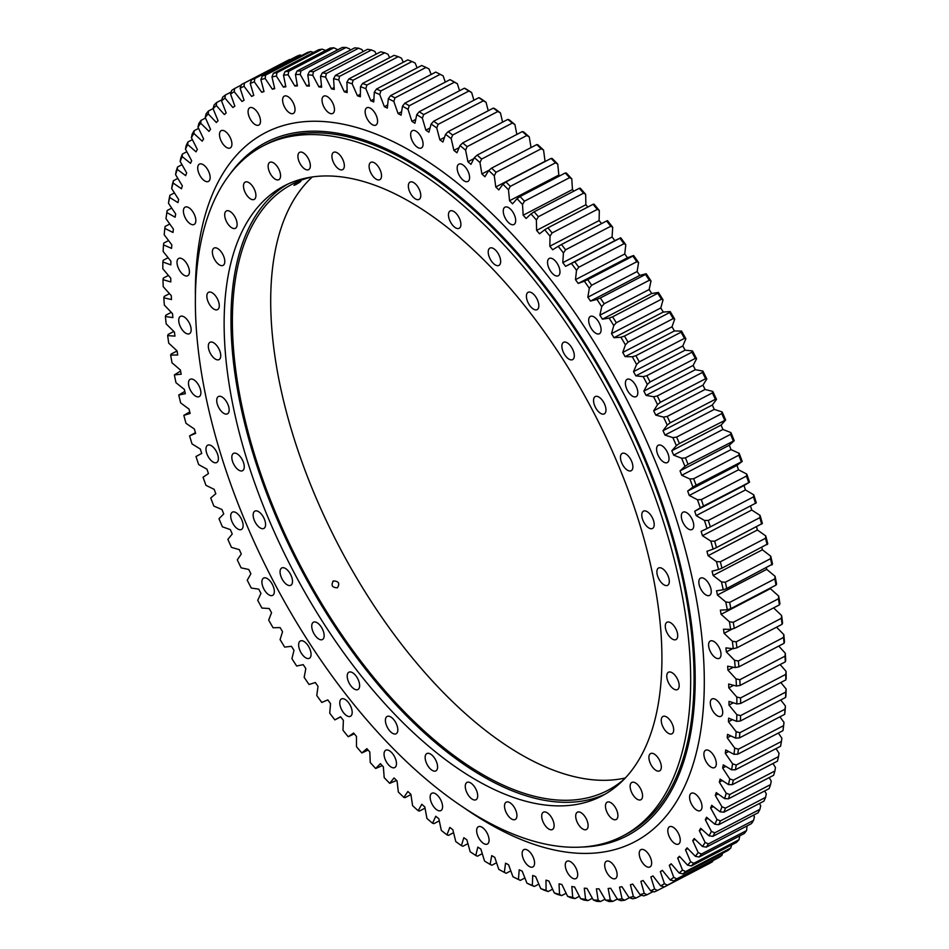 <?xml version="1.0" encoding="UTF-8"?>
<svg xmlns="http://www.w3.org/2000/svg" width="949" height="949" viewBox="0 0 949 949"><rect width="100%" height="100%" fill="white"/><g stroke="black" fill="none" stroke-linecap="round" stroke-linejoin="round"><path stroke-width="1.42" d="M606.625 220.975L561.452 244.51A453.527 223.976 62.5 0 1 565.604 249.789L610.776 226.253A453.527 223.976 -117.5 0 0 606.625 220.975L607.502 220.643A450.858 222.671 62.5 0 1 612.698 227.262L612.081 236.989A438.438 216.526 -117.5 0 1 614.869 240.643L565.592 266.325A438.438 216.526 -117.5 0 0 562.804 262.659L563.421 252.944A450.858 222.671 -117.5 0 0 558.226 246.313L552.686 249.765A438.438 216.526 -117.5 0 0 549.839 246.23L550.029 236.159A450.858 222.671 -117.5 0 0 544.726 229.777L539.518 233.798A438.438 216.526 -117.5 0 0 536.612 230.405L536.387 220.014A450.858 222.671 -117.5 0 0 531.001 213.893L526.126 218.484A438.438 216.526 -117.5 0 0 523.172 215.233L522.519 204.545A450.858 222.671 -117.5 0 0 517.063 198.697L512.531 203.833A438.438 216.526 -117.5 0 0 509.554 200.737L508.474 189.788A450.858 222.671 -117.5 0 0 502.958 184.225L498.783 189.907A438.438 216.526 -117.5 0 0 495.769 186.977L494.287 175.779A450.858 222.671 -117.5 0 0 488.711 170.523L484.915 176.739A438.438 216.526 -117.5 0 0 481.878 173.975L479.98 162.564A450.858 222.671 -117.5 0 0 474.37 157.629L470.965 164.355A438.438 216.526 -117.5 0 0 467.916 161.757L465.603 150.167A450.858 222.671 -117.5 0 0 459.98 145.553L456.955 152.777A438.438 216.526 -117.5 0 0 453.895 150.369L451.178 138.625A450.858 222.671 -117.5 0 0 445.544 134.355L442.922 142.053A438.438 216.526 -117.5 0 0 439.862 139.823L436.754 127.961A450.858 222.671 -117.5 0 0 431.131 124.034L428.912 132.196A438.438 216.526 -117.5 0 0 425.864 130.167L422.364 118.198A450.858 222.671 -117.5 0 0 416.765 114.639L414.95 123.228A438.438 216.526 -117.5 0 0 411.913 121.401L408.046 109.372A450.858 222.671 -117.5 0 0 402.483 106.193L401.083 115.197A438.438 216.526 -117.5 0 0 398.07 113.572L393.835 101.507A450.858 222.671 -117.5 0 0 388.319 98.696L387.334 108.091A438.438 216.526 -117.5 0 0 384.357 106.679L379.754 94.615A450.858 222.671 -117.5 0 0 374.309 92.195L373.74 101.958A438.438 216.526 -117.5 0 0 370.81 100.748L365.863 88.708A450.858 222.671 -117.5 0 0 360.49 86.679L360.347 96.786A438.438 216.526 -117.5 0 0 357.453 95.79L352.174 83.82A450.858 222.671 -117.5 0 0 346.895 82.183L347.18 92.611A438.438 216.526 -117.5 0 0 344.333 91.828L338.734 79.941A450.858 222.671 -117.5 0 0 333.562 78.708L334.262 89.42A438.438 216.526 -117.5 0 0 331.486 88.862L325.578 77.094A450.858 222.671 -117.5 0 0 320.525 76.264L321.64 87.249A438.438 216.526 -117.5 0 0 318.935 86.905L312.743 75.279A450.858 222.671 -117.5 0 0 307.82 74.864L309.35 86.074A438.438 216.526 -117.5 0 0 306.717 85.956L300.24 74.52A450.858 222.671 -117.5 0 0 295.459 74.496L297.405 85.92A438.438 216.526 -117.5 0 0 294.854 86.027L288.116 74.793A450.858 222.671 -117.5 0 0 283.502 75.173L285.851 86.786A438.438 216.526 -117.5 0 0 283.383 87.106L276.408 76.11A450.858 222.671 -117.5 0 0 271.96 76.905L274.712 88.66A438.438 216.526 -117.5 0 0 272.339 89.194L265.139 78.459A450.858 222.671 -117.5 0 0 260.868 79.657L264.012 91.543A438.438 216.526 -117.5 0 0 261.746 92.302L254.332 81.851A450.858 222.671 -117.5 0 0 250.251 83.453L253.786 95.422A438.438 216.526 -117.5 0 0 251.615 96.395L244.023 86.252A450.858 222.671 -117.5 0 0 240.133 88.257L244.047 100.286A438.438 216.526 -117.5 0 0 241.995 101.472L234.225 91.685A450.858 222.671 -117.5 0 0 230.56 94.07L234.842 106.134A438.438 216.526 -117.5 0 0 232.896 107.534L224.984 98.103A450.858 222.671 -117.5 0 0 221.532 100.879L226.17 112.943A438.438 216.526 -117.5 0 0 224.355 114.556L216.301 105.517A450.858 222.671 -117.5 0 0 213.074 108.672L218.056 120.701A438.438 216.526 -117.5 0 0 216.372 122.516L208.222 113.892A450.858 222.671 -117.5 0 0 205.221 117.415L210.536 129.384A438.438 216.526 -117.5 0 0 208.982 131.389L200.737 123.204A450.858 222.671 -117.5 0 0 197.985 127.095L203.62 138.969A438.438 216.526 -117.5 0 0 202.196 141.176L193.893 133.441A450.858 222.671 -117.5 0 0 191.39 137.676L197.333 149.432A438.438 216.526 -117.5 0 0 196.04 151.828L187.688 144.568A450.858 222.671 -117.5 0 0 185.446 149.147L191.674 160.749A438.438 216.526 -117.5 0 0 190.524 163.335L182.149 156.561A450.858 222.671 -117.5 0 0 180.168 161.472L186.668 172.896A438.438 216.526 -117.5 0 0 185.672 175.648L177.285 169.397A450.858 222.671 -117.5 0 0 175.565 174.628L182.338 185.838A438.438 216.526 -117.5 0 0 181.473 188.756L173.109 183.027A450.858 222.671 -117.5 0 0 171.662 188.566L178.673 199.539A438.438 216.526 -117.5 0 0 177.961 202.623L169.634 197.439A450.858 222.671 -117.5 0 0 168.471 203.264L175.695 213.964A438.438 216.526 -117.5 0 0 175.138 217.202L166.858 212.564A450.858 222.671 -117.5 0 0 166.253 216.692A450.858 222.671 -117.5 0 0 165.98 218.673L173.406 229.089A438.438 216.526 -117.5 0 0 173.003 232.469L164.806 228.401A450.858 222.671 -117.5 0 0 164.201 234.759L171.816 244.854A438.438 216.526 -117.5 0 0 171.567 248.377L163.477 244.878A450.858 222.671 -117.5 0 0 163.157 251.485L170.939 261.248A438.438 216.526 -117.5 0 0 170.832 264.89L162.872 261.983A450.858 222.671 -117.5 0 0 162.825 268.816L170.761 278.199A438.438 216.526 -117.5 0 0 170.808 281.96L162.979 279.647A450.858 222.671 -117.5 0 0 163.228 286.693L171.283 295.685A438.438 216.526 -117.5 0 0 171.484 299.552L163.821 297.832A450.858 222.671 -117.5 0 0 164.343 305.068L172.504 313.644A438.438 216.526 -117.5 0 0 172.872 317.618L165.387 316.503A450.858 222.671 -117.5 0 0 166.194 323.917L174.438 332.055A438.438 216.526 -117.5 0 0 174.948 336.124L167.665 335.602A450.858 222.671 -117.5 0 0 168.744 343.17L177.06 350.857A438.438 216.526 -117.5 0 0 177.724 354.997L170.654 355.092A450.858 222.671 -117.5 0 0 172.018 362.791L180.381 369.991A438.438 216.526 -117.5 0 0 181.188 374.214L174.355 374.902A450.858 222.671 -117.5 0 0 175.992 382.72L184.379 389.434A438.438 216.526 -117.5 0 0 185.34 393.705L178.756 395.009A450.858 222.671 -117.5 0 0 180.654 402.922L189.041 409.126A438.438 216.526 -117.5 0 0 190.144 413.444L183.833 415.342A450.858 222.671 -117.5 0 0 186.004 423.337L194.367 429.007A438.438 216.526 -117.5 0 0 195.613 433.361L189.586 435.864A450.858 222.671 -117.5 0 0 192.006 443.907L200.334 449.043A438.438 216.526 -117.5 0 0 201.722 453.42L195.992 456.505A450.858 222.671 -117.5 0 0 198.673 464.595L206.941 469.174A438.438 216.526 -117.5 0 0 208.46 473.563L203.05 477.24A450.858 222.671 -117.5 0 0 205.969 485.342L214.154 489.34A438.438 216.526 -117.5 0 0 215.803 493.741L210.725 497.988A450.858 222.671 -117.5 0 0 213.881 506.09L221.959 509.518A438.438 216.526 -117.5 0 0 223.739 513.907L218.994 518.712A450.858 222.671 -117.5 0 0 222.386 526.79L230.346 529.625A438.438 216.526 -117.5 0 0 232.244 534.002L227.855 539.352A450.858 222.671 -117.5 0 0 231.473 547.383L239.29 549.637A438.438 216.526 -117.5 0 0 241.307 553.979L237.286 559.874A450.858 222.671 -117.5 0 0 241.105 567.834L248.757 569.483A438.438 216.526 -117.5 0 0 250.892 573.789L247.238 580.195A450.858 222.671 -117.5 0 0 251.271 588.072L258.733 589.127A438.438 216.526 -117.5 0 0 259.848 591.251A438.438 216.526 -117.5 0 0 260.975 593.374L257.713 600.302A450.858 222.671 -117.5 0 0 261.936 608.072L269.196 608.511A438.438 216.526 -117.5 0 0 271.544 612.698L268.674 620.112A450.858 222.671 -117.5 0 0 273.075 627.752L280.121 627.597A438.438 216.526 -117.5 0 0 282.553 631.702L280.085 639.579A450.858 222.671 -117.5 0 0 284.653 647.088L291.462 646.316A438.438 216.526 -117.5 0 0 293.988 650.35L291.924 658.677A450.858 222.671 -117.5 0 0 296.657 666.008L303.217 664.644A438.438 216.526 -117.5 0 0 305.827 668.582L304.166 677.325A450.858 222.671 -117.5 0 0 309.054 684.49L315.329 682.521A438.438 216.526 -117.5 0 0 318.022 686.352L316.776 695.51A450.858 222.671 -117.5 0 0 321.794 702.462L327.785 699.899A438.438 216.526 -117.5 0 0 330.549 703.624L329.73 713.162A450.858 222.671 -117.5 0 0 334.867 719.9L340.679 716.91M216.419 451.558A9.763 4.816 -117.5 0 0 207.677 445.211A9.763 4.816 -117.5 0 0 207.961 456.184A9.763 4.816 -117.5 0 0 216.704 462.531A9.763 4.816 -117.5 0 0 216.419 451.558M198.91 385.638A9.763 4.816 -117.5 0 0 190.18 379.292A9.763 4.816 -117.5 0 0 190.452 390.264A9.763 4.816 -117.5 0 0 199.195 396.611A9.763 4.816 -117.5 0 0 198.91 385.638M189.159 322.731A9.763 4.816 -117.5 0 0 180.417 316.385A9.763 4.816 -117.5 0 0 180.701 327.358A9.763 4.816 -117.5 0 0 189.444 333.704A9.763 4.816 -117.5 0 0 189.159 322.731M187.451 264.771A9.763 4.816 -117.5 0 0 178.72 258.425A9.763 4.816 -117.5 0 0 178.993 269.397A9.763 4.816 -117.5 0 0 187.736 275.732A9.763 4.816 -117.5 0 0 187.451 264.771M193.857 213.489A9.763 4.816 -117.5 0 0 185.114 207.143A9.763 4.816 -117.5 0 0 185.387 218.116A9.763 4.816 -117.5 0 0 194.13 224.462A9.763 4.816 -117.5 0 0 193.857 213.489M208.163 170.464A9.763 4.816 -117.5 0 0 199.42 164.118A9.763 4.816 -117.5 0 0 199.693 175.09A9.763 4.816 -117.5 0 0 208.436 181.437A9.763 4.816 -117.5 0 0 208.163 170.464M229.931 137A9.763 4.816 -117.5 0 0 221.188 130.654A9.763 4.816 -117.5 0 0 221.473 141.626A9.763 4.816 -117.5 0 0 230.216 147.973A9.763 4.816 -117.5 0 0 229.931 137M258.519 114.105A9.763 4.816 -117.5 0 0 249.777 107.759A9.763 4.816 -117.5 0 0 250.062 118.732A9.763 4.816 -117.5 0 0 258.804 125.078A9.763 4.816 -117.5 0 0 258.519 114.105M293.051 102.48A9.763 4.816 -117.5 0 0 284.309 96.134A9.763 4.816 -117.5 0 0 284.593 107.107A9.763 4.816 -117.5 0 0 293.336 113.453A9.763 4.816 -117.5 0 0 293.051 102.48M332.482 102.492A9.763 4.816 -117.5 0 0 323.739 96.146A9.763 4.816 -117.5 0 0 324.012 107.118A9.763 4.816 -117.5 0 0 332.755 113.453A9.763 4.816 -117.5 0 0 332.482 102.492M375.59 114.117A9.763 4.816 -117.5 0 0 366.848 107.771A9.763 4.816 -117.5 0 0 367.133 118.744A9.763 4.816 -117.5 0 0 375.875 125.09A9.763 4.816 -117.5 0 0 375.59 114.117M421.095 137.012A9.763 4.816 -117.5 0 0 412.352 130.665A9.763 4.816 -117.5 0 0 412.637 141.638A9.763 4.816 -117.5 0 0 421.38 147.985A9.763 4.816 -117.5 0 0 421.095 137.012M467.608 170.488A9.763 4.816 -117.5 0 0 458.865 164.141A9.763 4.816 -117.5 0 0 459.15 175.114A9.763 4.816 -117.5 0 0 467.881 181.461A9.763 4.816 -117.5 0 0 467.608 170.488M513.706 213.513A9.763 4.816 -117.5 0 0 504.963 207.167A9.763 4.816 -117.5 0 0 505.236 218.14A9.763 4.816 -117.5 0 0 513.978 224.486A9.763 4.816 -117.5 0 0 513.706 213.513M557.988 264.795A9.763 4.816 -117.5 0 0 549.246 258.448A9.763 4.816 -117.5 0 0 549.53 269.421A9.763 4.816 -117.5 0 0 558.273 275.768A9.763 4.816 -117.5 0 0 557.988 264.795M599.116 322.767A9.763 4.816 -117.5 0 0 590.373 316.42A9.763 4.816 -117.5 0 0 590.658 327.393A9.763 4.816 -117.5 0 0 599.4 333.74A9.763 4.816 -117.5 0 0 599.116 322.767M635.842 385.674A9.763 4.816 -117.5 0 0 627.099 379.327A9.763 4.816 -117.5 0 0 627.372 390.3A9.763 4.816 -117.5 0 0 636.115 396.646A9.763 4.816 -117.5 0 0 635.842 385.674M667.04 451.594A9.763 4.816 -117.5 0 0 658.298 445.247A9.763 4.816 -117.5 0 0 658.57 456.22A9.763 4.816 -117.5 0 0 667.313 462.566A9.763 4.816 -117.5 0 0 667.04 451.594M691.774 518.534A9.763 4.816 -117.5 0 0 683.031 512.187A9.763 4.816 -117.5 0 0 683.304 523.16A9.763 4.816 -117.5 0 0 692.046 529.506A9.763 4.816 -117.5 0 0 691.774 518.534M709.271 584.454A9.763 4.816 -117.5 0 0 700.54 578.107A9.763 4.816 -117.5 0 0 700.813 589.08A9.763 4.816 -117.5 0 0 709.555 595.426A9.763 4.816 -117.5 0 0 709.271 584.454M719.034 647.348A9.763 4.816 -117.5 0 0 710.291 641.014A9.763 4.816 -117.5 0 0 710.564 651.975A9.763 4.816 -117.5 0 0 719.306 658.321A9.763 4.816 -117.5 0 0 719.034 647.348M720.742 705.321A9.763 4.816 -117.5 0 0 711.999 698.974A9.763 4.816 -117.5 0 0 712.272 709.947A9.763 4.816 -117.5 0 0 721.015 716.293A9.763 4.816 -117.5 0 0 720.742 705.321M714.336 756.602A9.763 4.816 -117.5 0 0 705.593 750.256A9.763 4.816 -117.5 0 0 705.878 761.228A9.763 4.816 -117.5 0 0 714.621 767.575A9.763 4.816 -117.5 0 0 714.336 756.602M700.03 799.627A9.763 4.816 -117.5 0 0 691.287 793.281A9.763 4.816 -117.5 0 0 691.572 804.254A9.763 4.816 -117.5 0 0 700.315 810.6A9.763 4.816 -117.5 0 0 700.03 799.627M678.262 833.092A9.763 4.816 -117.5 0 0 669.519 826.745A9.763 4.816 -117.5 0 0 669.792 837.718A9.763 4.816 -117.5 0 0 678.535 844.064A9.763 4.816 -117.5 0 0 678.262 833.092M649.674 855.986A9.763 4.816 -117.5 0 0 640.931 849.64A9.763 4.816 -117.5 0 0 641.204 860.613A9.763 4.816 -117.5 0 0 649.946 866.959A9.763 4.816 -117.5 0 0 649.674 855.986M615.142 867.6A9.763 4.816 -117.5 0 0 606.399 861.265A9.763 4.816 -117.5 0 0 606.672 872.226A9.763 4.816 -117.5 0 0 615.415 878.572A9.763 4.816 -117.5 0 0 615.142 867.6M575.711 867.6A9.763 4.816 -117.5 0 0 566.98 861.253A9.763 4.816 -117.5 0 0 567.253 872.226A9.763 4.816 -117.5 0 0 575.996 878.572A9.763 4.816 -117.5 0 0 575.711 867.6M532.603 855.974A9.763 4.816 -117.5 0 0 523.86 849.628A9.763 4.816 -117.5 0 0 524.133 860.601A9.763 4.816 -117.5 0 0 532.875 866.947A9.763 4.816 -117.5 0 0 532.603 855.974M487.098 833.08A9.763 4.816 -117.5 0 0 478.355 826.733A9.763 4.816 -117.5 0 0 478.628 837.706A9.763 4.816 -117.5 0 0 487.371 844.052A9.763 4.816 -117.5 0 0 487.098 833.08M440.585 799.604A9.763 4.816 -117.5 0 0 431.842 793.257A9.763 4.816 -117.5 0 0 432.127 804.23A9.763 4.816 -117.5 0 0 440.87 810.576A9.763 4.816 -117.5 0 0 440.585 799.604M394.487 756.578A9.763 4.816 -117.5 0 0 385.745 750.232A9.763 4.816 -117.5 0 0 386.029 761.205A9.763 4.816 -117.5 0 0 394.772 767.551A9.763 4.816 -117.5 0 0 394.487 756.578M350.205 705.297A9.763 4.816 -117.5 0 0 341.462 698.95A9.763 4.816 -117.5 0 0 341.747 709.923A9.763 4.816 -117.5 0 0 350.489 716.27A9.763 4.816 -117.5 0 0 350.205 705.297M309.077 647.325A9.763 4.816 -117.5 0 0 300.335 640.978A9.763 4.816 -117.5 0 0 300.619 651.951A9.763 4.816 -117.5 0 0 309.362 658.298A9.763 4.816 -117.5 0 0 309.077 647.325M241.153 518.498A9.763 4.816 -117.5 0 0 232.41 512.152A9.763 4.816 -117.5 0 0 232.695 523.124A9.763 4.816 -117.5 0 0 241.437 529.471A9.763 4.816 -117.5 0 0 241.153 518.498M272.351 584.418A9.763 4.816 -117.5 0 0 263.608 578.071A9.763 4.816 -117.5 0 0 263.893 589.044A9.763 4.816 -117.5 0 0 272.636 595.391A9.763 4.816 -117.5 0 0 272.351 584.418M614.869 240.643L620.717 237.784A450.858 222.671 62.5 0 1 625.794 244.64L624.762 253.988A438.438 216.526 -117.5 0 1 627.491 257.772L633.624 255.495A450.858 222.671 62.5 0 1 638.582 262.565L637.135 271.521A438.438 216.526 -117.5 0 1 639.78 275.4L646.198 273.727A450.858 222.671 62.5 0 1 651.014 280.987L649.152 289.528A438.438 216.526 -117.5 0 1 651.714 293.502L658.404 292.434A450.858 222.671 62.5 0 1 663.054 299.86L660.789 307.962A438.438 216.526 -117.5 0 1 663.268 312.043L670.196 311.58A450.858 222.671 62.5 0 1 674.692 319.149L672.011 326.8A438.438 216.526 -117.5 0 1 674.407 330.952L681.56 331.094A450.858 222.671 62.5 0 1 685.878 338.805L682.806 345.97A438.438 216.526 -117.5 0 1 685.095 350.181L692.462 350.928A450.858 222.671 62.5 0 1 696.59 358.758L693.138 365.424A438.438 216.526 -117.5 0 1 695.32 369.707L646.044 395.377A438.438 216.526 -117.5 0 0 643.861 391.107L647.313 384.44A450.858 222.671 -117.5 0 0 645.261 380.513A450.858 222.671 -117.5 0 0 643.185 376.611L646.815 375.697A453.527 223.976 62.5 0 1 648.464 378.817A453.527 223.976 62.5 0 1 650.112 381.937L695.285 358.402A453.527 223.976 -117.5 0 0 691.987 352.162L646.815 375.697M712.557 861.645A453.527 223.976 -117.5 0 1 709.544 863.4L664.371 886.935A453.527 223.976 62.5 0 0 667.384 885.18L712.557 861.645L712.877 860.636M664.312 886.912L657.455 890.482A453.527 223.976 62.5 0 1 654.276 891.918L650.611 890.791A450.858 222.671 -117.5 0 0 654.608 888.988L657.455 890.482M653.137 891.574L647.004 894.777A453.527 223.976 62.5 0 1 643.671 895.892L640.053 894.693A450.858 222.671 -117.5 0 0 644.241 893.294L647.004 894.777M641.524 895.18L636.067 898.027A453.527 223.976 62.5 0 1 632.58 898.822L629.009 897.564A450.858 222.671 -117.5 0 0 633.374 896.568L636.067 898.027M629.472 897.73L624.656 900.233A453.527 223.976 62.5 0 1 621.037 900.708L617.514 899.403A450.858 222.671 -117.5 0 0 622.058 898.81L624.656 900.233M617.313 899.059L612.817 901.396A453.527 223.976 62.5 0 1 609.068 901.55L605.592 900.198A450.858 222.671 -117.5 0 0 610.302 900.008L612.817 901.396M605.023 899.201L600.563 901.514A453.527 223.976 62.5 0 1 596.696 901.348L593.291 899.949A450.858 222.671 -117.5 0 0 598.143 900.162L600.563 901.514M592.366 898.276L587.941 900.589A453.527 223.976 62.5 0 1 583.955 900.091L580.61 898.656A450.858 222.671 -117.5 0 0 585.604 899.284L587.941 900.589M579.4 896.307L574.975 898.608A453.527 223.976 62.5 0 1 570.895 897.79L567.609 896.331A450.858 222.671 -117.5 0 0 572.721 897.363L574.975 898.608M566.126 893.282L561.689 895.595A453.527 223.976 62.5 0 1 557.526 894.444L554.311 892.962A450.858 222.671 -117.5 0 0 559.53 894.397L561.689 895.595M552.591 889.213L548.131 891.538A453.527 223.976 62.5 0 1 543.884 890.079L540.74 888.572A450.858 222.671 -117.5 0 0 546.066 890.411L548.131 891.538M538.842 884.112L534.334 886.461A453.527 223.976 62.5 0 1 530.017 884.682L526.944 883.175A450.858 222.671 -117.5 0 0 532.353 885.405L534.334 886.461M496.576 862.76L491.831 865.227L490.123 864.42A450.858 222.671 -117.5 0 1 484.536 861.04L480.846 849.047A438.438 216.526 -117.5 0 1 477.81 847.113L475.793 855.488L477.406 856.212L482.27 853.673M510.787 870.874L506.149 873.294L504.346 872.392A450.858 222.671 -117.5 0 1 498.806 869.391L494.749 857.35A438.438 216.526 -117.5 0 1 491.724 855.618L490.123 864.42M524.892 877.991L520.325 880.375A453.527 223.976 62.5 0 1 515.959 878.288L512.958 876.781A450.858 222.671 -117.5 0 0 518.439 879.391L520.325 880.375M453.586 832.7L448.414 835.393L446.967 834.871A450.858 222.671 -117.5 0 1 441.332 830.434L438.829 818.762A438.438 216.526 -117.5 0 1 435.769 816.259L432.554 823.234L433.918 823.649L439.28 820.861M467.928 843.649L462.922 846.259L461.392 845.63A450.858 222.671 -117.5 0 1 455.757 841.538L452.851 829.723A438.438 216.526 -117.5 0 1 449.79 827.409L446.967 834.871M425.045 808.145L419.458 811.051L418.177 810.743A450.858 222.671 -117.5 0 1 412.578 805.642L410.893 794.337A438.438 216.526 -117.5 0 1 407.868 791.49L403.883 797.433L405.081 797.635L410.929 794.598M396.552 780.458L389.707 783.352A450.858 222.671 -117.5 0 1 384.203 777.646L383.349 766.816A438.438 216.526 -117.5 0 1 380.383 763.648L375.674 768.512L382.222 765.618M368.117 750.054L361.842 752.96A450.858 222.671 -117.5 0 1 356.492 746.709L356.48 736.471A438.438 216.526 -117.5 0 1 353.597 733.008L348.224 736.744L354.25 733.802M705.582 378.734A453.527 223.976 -117.5 0 0 702.45 372.423L657.277 395.947A453.527 223.976 62.5 0 1 660.409 402.269L705.582 378.734L706.815 378.983A450.858 222.671 62.5 0 0 702.889 371.059L695.32 369.707M715.356 399.28A453.527 223.976 -117.5 0 0 712.391 392.898L667.218 416.433A453.527 223.976 62.5 0 1 670.184 422.815L715.356 399.28L716.507 399.41A450.858 222.671 62.5 0 0 712.782 391.415L705.048 389.458A438.438 216.526 -117.5 0 0 702.972 385.14L706.815 378.983M724.573 419.98A453.527 223.976 -117.5 0 0 721.786 413.562L676.613 437.086A453.527 223.976 62.5 0 1 679.401 443.515L725.653 419.992A450.858 222.671 62.5 0 0 722.142 411.937L714.265 409.387A438.438 216.526 -117.5 0 0 712.296 405.033L716.507 399.41M733.221 440.787A453.527 223.976 -117.5 0 0 730.611 434.334L685.439 457.869A453.527 223.976 62.5 0 1 688.049 464.322L734.229 440.692A450.858 222.671 62.5 0 0 730.944 432.602L722.924 429.458A438.438 216.526 -117.5 0 0 721.086 425.081L725.653 419.992M741.276 461.653A453.527 223.976 -117.5 0 0 738.844 455.188L693.672 478.723A453.527 223.976 62.5 0 1 696.103 485.188L742.201 461.428A450.858 222.671 62.5 0 0 739.164 453.325L731.027 449.612A438.438 216.526 -117.5 0 0 729.306 445.211L734.229 440.692M748.702 482.519A453.527 223.976 -117.5 0 0 746.472 476.066L701.299 499.601A453.527 223.976 62.5 0 1 703.529 506.054L749.568 482.175A450.858 222.671 62.5 0 0 746.768 474.073L738.536 469.791A438.438 216.526 -117.5 0 0 736.958 465.39L742.201 461.428M755.499 503.338A453.527 223.976 -117.5 0 0 753.47 496.908L708.298 520.443A453.527 223.976 62.5 0 1 710.327 526.873L756.306 502.863A450.858 222.671 62.5 0 0 753.743 494.797L745.451 489.945A438.438 216.526 -117.5 0 0 743.992 485.556L749.568 482.175M761.644 524.062A453.527 223.976 -117.5 0 0 759.817 517.656L714.644 541.191A453.527 223.976 62.5 0 1 716.483 547.585L762.379 523.457A450.858 222.671 62.5 0 0 760.09 515.437L751.738 510.028A438.438 216.526 -117.5 0 0 750.505 505.947M767.124 544.619A453.527 223.976 -117.5 0 0 765.499 538.273L720.327 561.808A453.527 223.976 62.5 0 1 721.952 568.154L767.8 543.896A450.858 222.671 62.5 0 0 765.76 535.936L757.385 529.993A438.438 216.526 -117.5 0 0 756.507 526.731M771.917 564.975A453.527 223.976 -117.5 0 0 770.505 558.7L725.344 582.235A453.527 223.976 62.5 0 1 726.744 588.51L772.533 564.109A450.858 222.671 62.5 0 0 770.766 556.244L762.379 549.791A438.438 216.526 -117.5 0 0 761.81 547.383M776.021 585.07A453.527 223.976 -117.5 0 0 774.823 578.878L729.651 602.413A453.527 223.976 62.5 0 1 730.849 608.606L776.021 585.07L776.59 584.086A450.858 222.671 62.5 0 0 775.084 576.316L766.721 569.364A438.438 216.526 -117.5 0 0 766.401 567.846M784.064 643.303L738.891 666.839A453.527 223.976 62.5 0 0 738.358 661.002L783.53 637.467L783.827 634.608A450.858 222.671 62.5 0 1 784.491 641.927L784.064 643.303A453.527 223.976 -117.5 0 0 783.53 637.467M785.298 661.868A453.527 223.976 -117.5 0 0 785.001 656.174L739.829 679.709A453.527 223.976 62.5 0 1 740.125 685.403L785.298 661.868L785.701 660.362A450.858 222.671 62.5 0 0 785.309 653.22L778.726 646.079M782.095 624.288L736.934 647.811A453.527 223.976 62.5 0 0 736.175 641.844L781.347 618.309L781.632 615.545A450.858 222.671 62.5 0 1 782.569 623.042L782.095 624.288A453.527 223.976 -117.5 0 0 781.347 618.309M779.414 604.857A453.527 223.976 -117.5 0 0 778.441 598.772L733.269 622.295A453.527 223.976 62.5 0 1 734.241 628.392L779.414 604.857L779.936 603.742A450.858 222.671 62.5 0 0 778.714 596.102L770.374 588.653A438.438 216.526 -117.5 0 0 770.268 588.06M785.594 697.444L740.422 720.979A453.527 223.976 62.5 0 0 740.564 715.617L785.736 692.082L786.116 688.962A450.858 222.671 62.5 0 1 785.926 695.688L785.594 697.444A453.527 223.976 -117.5 0 0 785.736 692.082M785.808 679.923A453.527 223.976 -117.5 0 0 785.736 674.395L740.564 697.93A453.527 223.976 62.5 0 1 740.635 703.458L785.808 679.923L786.175 678.298A450.858 222.671 62.5 0 0 786.08 671.358L780.149 664.549M784.645 714.36A453.527 223.976 -117.5 0 0 785.013 709.188L739.84 732.723A453.527 223.976 62.5 0 1 739.473 737.895L784.645 714.36L784.953 712.485A450.858 222.671 62.5 0 0 785.416 705.997L780.742 699.971M782.972 730.647A453.527 223.976 -117.5 0 0 783.566 725.677L738.393 749.212A453.527 223.976 62.5 0 1 737.8 754.182L782.972 730.647L783.257 728.642A450.858 222.671 62.5 0 0 784.004 722.414L779.912 716.827M780.576 746.246A453.527 223.976 -117.5 0 0 781.395 741.489L736.222 765.024A453.527 223.976 62.5 0 1 735.404 769.781L780.576 746.246M777.456 761.145A453.527 223.976 -117.5 0 0 778.5 756.614L733.328 780.149A453.527 223.976 62.5 0 1 732.284 784.681L777.456 761.145M773.637 775.274A453.527 223.976 -117.5 0 0 774.894 770.991L729.722 794.515A453.527 223.976 62.5 0 1 728.464 798.809L773.637 775.274M769.117 788.631A453.527 223.976 -117.5 0 0 770.588 784.586L725.416 808.121A453.527 223.976 62.5 0 1 723.945 812.166L769.117 788.631M763.909 801.146A453.527 223.976 -117.5 0 0 765.594 797.362L720.421 820.897A453.527 223.976 62.5 0 1 718.737 824.681L763.909 801.146M758.026 812.819A453.527 223.976 -117.5 0 0 759.924 809.307L714.751 832.842A453.527 223.976 62.5 0 1 712.865 836.354L758.026 812.819M751.489 823.602A453.527 223.976 -117.5 0 0 753.589 820.363L708.417 843.898A453.527 223.976 62.5 0 1 706.317 847.137L751.489 823.602M744.313 833.483A453.527 223.976 -117.5 0 0 746.602 830.529L701.43 854.053A453.527 223.976 62.5 0 1 699.14 857.018L744.313 833.483M736.507 842.415A453.527 223.976 -117.5 0 0 738.986 839.758L693.814 863.293A453.527 223.976 62.5 0 1 691.335 865.951L736.507 842.415M728.085 850.399A453.527 223.976 -117.5 0 0 730.754 848.026L685.581 871.562A453.527 223.976 62.5 0 1 682.924 873.934L728.085 850.399M719.093 857.398A453.527 223.976 -117.5 0 0 721.94 855.334L676.767 878.869A453.527 223.976 62.5 0 1 673.92 880.933L719.093 857.398M242.363 84.081L287.535 60.546A453.527 223.976 -117.5 0 1 289.623 59.49L244.451 83.026A453.527 223.976 62.5 0 0 242.363 84.081A453.527 223.976 62.5 0 0 241.354 84.615L240.133 88.257M299.979 55.006A453.527 223.976 -117.5 0 0 296.717 56.288L251.544 79.823A453.527 223.976 62.5 0 1 254.807 78.542L299.979 55.006L301.616 55.528M310.821 51.554A453.527 223.976 -117.5 0 0 307.417 52.515L262.244 76.05A453.527 223.976 62.5 0 1 265.649 75.09L310.821 51.554L314.416 52.788M322.15 49.146A453.527 223.976 -117.5 0 0 318.591 49.787L273.419 73.31A453.527 223.976 62.5 0 1 276.978 72.682L322.15 49.146L325.697 50.451M333.906 47.782A453.527 223.976 -117.5 0 0 330.216 48.091L285.044 71.626A453.527 223.976 62.5 0 1 288.733 71.317L333.906 47.782L337.797 49.775M346.077 47.462A453.527 223.976 -117.5 0 0 342.269 47.45L297.096 70.985A453.527 223.976 62.5 0 1 300.904 70.997L346.077 47.462L349.517 48.838L350.276 50.167M358.639 48.197A453.527 223.976 -117.5 0 0 354.712 47.853L309.54 71.389A453.527 223.976 62.5 0 1 313.467 71.733L358.639 48.197L362.02 49.609L363.087 51.614M371.545 49.977A453.527 223.976 -117.5 0 0 367.512 49.312L322.34 72.848A453.527 223.976 62.5 0 1 326.373 73.512L371.545 49.977L374.855 51.424L376.207 54.117M384.76 52.8A453.527 223.976 -117.5 0 0 380.644 51.815L335.472 75.351A453.527 223.976 62.5 0 1 339.588 76.335L384.76 52.8L388.011 54.271L389.612 57.664M398.272 56.655A453.527 223.976 -117.5 0 0 394.06 55.35L348.888 78.886A453.527 223.976 62.5 0 1 353.099 80.191L398.272 56.655L401.451 58.138L403.266 62.254M412.032 61.531A453.527 223.976 -117.5 0 0 407.75 59.917L362.577 83.453A453.527 223.976 62.5 0 1 366.86 85.066L412.032 61.531L415.14 63.037L417.121 67.865M425.994 67.426A453.527 223.976 -117.5 0 0 421.653 65.505L376.48 89.028A453.527 223.976 62.5 0 1 380.822 90.962L425.994 67.426L429.031 68.945L431.154 74.485M464.381 88.198A453.527 223.976 -117.5 0 1 468.842 91.045L423.669 114.58A453.527 223.976 62.5 0 0 419.209 111.733L464.381 88.198L466.042 88.969A450.858 222.671 62.5 0 1 471.641 92.528L473.907 100.262M483.314 100.819A453.527 223.976 -117.5 0 0 478.83 97.688L433.657 121.223A453.527 223.976 62.5 0 1 438.141 124.355L483.314 100.819L486.03 102.278A450.858 222.671 62.5 0 0 480.408 98.364L478.83 97.688M450.004 79.657A453.527 223.976 -117.5 0 1 454.441 82.207L409.268 105.742A453.527 223.976 62.5 0 0 404.832 103.192L450.004 79.657L451.76 80.523A450.858 222.671 62.5 0 1 457.323 83.702L459.577 90.701M440.146 74.33A453.527 223.976 -117.5 0 0 437.442 72.931A453.527 223.976 -117.5 0 0 435.757 72.088L390.585 95.624A453.527 223.976 62.5 0 1 394.974 97.866L440.146 74.33L443.112 75.837A450.858 222.671 62.5 0 0 439.838 74.152L437.442 72.931M507.845 119.408A453.527 223.976 -117.5 0 1 512.33 123.085L467.157 146.62A453.527 223.976 62.5 0 0 462.673 142.943L507.845 119.408L509.257 119.882A450.858 222.671 62.5 0 1 514.88 124.497L516.861 134.438M497.822 111.508A453.527 223.976 -117.5 0 0 493.338 108.103L448.165 131.638A453.527 223.976 62.5 0 1 452.649 135.043L497.822 111.508L500.455 112.943A450.858 222.671 62.5 0 0 494.82 108.684L493.338 108.103M526.802 135.517A453.527 223.976 -117.5 0 0 522.33 131.579L477.157 155.114A453.527 223.976 62.5 0 1 481.629 159.052L526.802 135.517L529.257 136.893A450.858 222.671 62.5 0 0 523.658 131.947L522.33 131.579M541.191 148.779A453.527 223.976 -117.5 0 0 536.754 144.592L491.582 168.127A453.527 223.976 62.5 0 1 496.019 172.315L541.191 148.779L543.563 150.108A450.858 222.671 62.5 0 0 537.988 144.853L536.754 144.592M555.473 162.837A453.527 223.976 -117.5 0 0 551.072 158.412L505.9 181.947A453.527 223.976 62.5 0 1 510.301 186.372L555.473 162.837L557.763 164.118A450.858 222.671 62.5 0 0 552.235 158.554L551.072 158.412M569.614 177.653A453.527 223.976 -117.5 0 0 565.248 172.991L520.076 196.526A453.527 223.976 62.5 0 1 524.441 201.188L569.614 177.653L571.796 178.863A450.858 222.671 62.5 0 0 566.339 173.015L565.248 172.991M583.564 193.181A453.527 223.976 -117.5 0 0 579.27 188.305L534.097 211.841A453.527 223.976 62.5 0 1 538.391 216.716L583.564 193.181L585.663 194.343A450.858 222.671 62.5 0 0 580.278 188.21L579.27 188.305M597.289 209.397A453.527 223.976 -117.5 0 0 593.066 204.308L547.893 227.843A453.527 223.976 62.5 0 1 552.116 232.932L597.289 209.397L599.305 210.488A450.858 222.671 62.5 0 0 594.003 204.106L593.066 204.308M623.967 243.703A453.527 223.976 -117.5 0 0 619.911 238.246L574.738 261.782A453.527 223.976 62.5 0 1 578.795 267.238L623.967 243.703L625.794 244.64M636.838 261.71A453.527 223.976 -117.5 0 0 632.888 256.088L587.716 279.623A453.527 223.976 62.5 0 1 591.666 285.246L636.838 261.71L638.582 262.565M649.353 280.228A453.527 223.976 -117.5 0 0 645.522 274.451L600.349 297.974A453.527 223.976 62.5 0 1 604.181 303.763L649.353 280.228L651.014 280.987M661.489 299.196A453.527 223.976 -117.5 0 0 657.776 293.277L612.603 316.812A453.527 223.976 62.5 0 1 616.316 322.731L661.489 299.196L663.054 299.86M673.209 318.591A453.527 223.976 -117.5 0 0 669.626 312.541L624.454 336.076A453.527 223.976 62.5 0 1 628.036 342.126L673.209 318.591L674.692 319.149M684.478 338.342A453.527 223.976 -117.5 0 0 681.038 332.186L635.866 355.721A453.527 223.976 62.5 0 1 639.306 361.877L684.478 338.342L685.878 338.805M195.411 432.685L189.586 435.864M189.764 411.961L183.833 415.342M184.818 391.403L178.756 395.009M180.583 371.059L174.355 374.902M177.083 350.976L171.2 354.036L170.654 355.092M169.48 293.668L164.236 296.396L163.821 297.832M168.424 275.435L163.358 278.081L162.979 279.647M173.845 331.462L168.163 334.428L167.665 335.602M171.283 312.363L165.838 315.198L165.387 316.503M168.59 240.572L163.797 243.063L163.477 244.878M168.127 257.725L163.216 260.287L162.872 261.983M169.788 224.023L165.114 226.455L164.806 228.401M166.253 216.692L166.633 214.023A453.527 223.976 62.5 0 1 167.143 210.512L171.745 208.116M168.471 203.264L168.969 199.895A453.527 223.976 62.5 0 1 169.907 195.257L174.426 192.896M171.662 188.566L172.22 185.15A453.527 223.976 62.5 0 1 173.37 180.737L177.843 178.4M175.565 174.628L176.182 171.164A453.527 223.976 62.5 0 1 177.546 166.988L181.983 164.675M180.168 161.472L180.832 157.961A453.527 223.976 62.5 0 1 182.41 154.046L186.834 151.745M185.446 149.147L186.17 145.6A453.527 223.976 62.5 0 1 187.949 141.947L192.386 139.645M191.39 137.676L192.173 134.094A453.527 223.976 62.5 0 1 194.165 130.713L198.614 128.4M197.985 127.095L198.839 123.489A453.527 223.976 62.5 0 1 201.034 120.381L205.506 118.056M205.221 117.415L206.135 113.785A453.527 223.976 62.5 0 1 208.531 110.974L213.098 108.589M213.074 108.672L214.059 105.031A453.527 223.976 62.5 0 1 216.633 102.516L221.841 99.799M221.532 100.879L222.588 97.237A453.527 223.976 62.5 0 1 225.34 95.019L231.212 91.97M230.56 94.07L231.686 90.428A453.527 223.976 62.5 0 1 234.628 88.518L241.188 85.102M445.318 82.1L443.112 75.837M488.249 110.748L486.03 102.278M502.579 122.148L500.455 112.943M531.037 147.57L529.257 136.893M545.212 161.46A438.438 216.526 -117.5 0 0 545.058 161.306L543.563 150.108M559.649 175.909A438.438 216.526 -117.5 0 0 558.831 175.067L557.763 164.118M573.872 191.117A438.438 216.526 -117.5 0 0 572.449 189.551L571.796 178.863M587.858 207.024A438.438 216.526 -117.5 0 0 585.889 204.735L585.663 194.343M601.571 223.608A438.438 216.526 -117.5 0 0 599.116 220.559L599.305 210.488M773.601 607.882L781.632 615.545M776.543 627.182L783.827 634.608M780.825 682.521L786.116 688.962M778.334 733.055L781.881 738.168L781.395 741.489M776.009 748.631L779.034 753.221L778.5 756.614M772.961 763.482L775.475 767.539L774.894 770.991M769.176 777.599L771.229 781.086L770.588 784.586M764.68 790.932L766.282 793.827L765.594 797.362M759.485 803.459L760.671 805.737L759.924 809.307M753.601 815.132L754.396 816.769L753.589 820.363M747.029 825.927L746.602 830.529M739.805 835.82L738.986 839.758M654.608 888.988L650.872 876.983A438.438 216.526 -117.5 0 0 652.449 876.188A438.438 216.526 -117.5 0 0 652.983 875.903L660.67 885.868A450.858 222.671 -117.5 0 0 664.454 883.673L667.384 885.18M662.497 870.506L660.35 871.621L664.454 883.673M660.35 871.621A438.438 216.526 -117.5 0 0 662.355 870.328L670.196 879.948A450.858 222.671 -117.5 0 0 673.766 877.362L676.767 878.869M671.489 864.159L669.294 865.298L673.766 877.362M669.294 865.298A438.438 216.526 -117.5 0 0 671.18 863.792L679.164 873.021A450.858 222.671 -117.5 0 0 682.497 870.055L685.581 871.562M679.935 856.84L677.693 858.015L682.497 870.055M677.693 858.015A438.438 216.526 -117.5 0 0 679.448 856.295L687.539 865.132A450.858 222.671 -117.5 0 0 690.658 861.787L693.814 863.293M687.823 848.584L685.51 849.794L690.658 861.787M685.51 849.794A438.438 216.526 -117.5 0 0 687.135 847.872L695.332 856.283A450.858 222.671 -117.5 0 0 698.203 852.582L701.43 854.053M695.119 839.402L692.723 840.648L698.203 852.582M692.723 840.648A438.438 216.526 -117.5 0 0 694.217 838.536L702.497 846.508A450.858 222.671 -117.5 0 0 705.119 842.439L708.417 843.898M701.809 829.331L699.33 830.624L705.119 842.439M699.33 830.624A438.438 216.526 -117.5 0 0 700.694 828.323L709.022 835.82A450.858 222.671 -117.5 0 0 711.394 831.407L714.751 832.842M707.895 818.382L705.309 819.722L711.394 831.407M705.309 819.722A438.438 216.526 -117.5 0 0 706.531 817.243L714.894 824.254A450.858 222.671 -117.5 0 0 717.005 819.509L720.421 820.897M713.34 806.579L710.635 807.99L717.005 819.509M710.635 807.99A438.438 216.526 -117.5 0 0 711.714 805.321L720.101 811.834A450.858 222.671 -117.5 0 0 721.952 806.769L725.416 808.121M718.144 793.969L715.309 795.44L721.952 806.769M715.309 795.44A438.438 216.526 -117.5 0 0 716.246 792.605L724.621 798.595A450.858 222.671 -117.5 0 0 726.199 793.222L729.722 794.515M722.308 780.564L719.318 782.118L726.199 793.222M719.318 782.118A438.438 216.526 -117.5 0 0 720.101 779.117L728.452 784.574A450.858 222.671 -117.5 0 0 729.757 778.892L733.328 780.149M725.807 766.389L722.64 768.049L729.757 778.892M722.64 768.049A438.438 216.526 -117.5 0 0 723.268 764.882L731.572 769.805A450.858 222.671 -117.5 0 0 732.604 763.838L736.222 765.024M728.666 751.501L725.273 753.269L732.604 763.838M725.273 753.269A438.438 216.526 -117.5 0 0 725.748 749.959L733.98 754.313A450.858 222.671 -117.5 0 0 734.728 748.085L738.393 749.212M730.86 735.914L727.207 737.824L734.728 748.085M727.207 737.824A438.438 216.526 -117.5 0 0 727.539 734.372L735.677 738.156A450.858 222.671 -117.5 0 0 736.139 731.667L739.84 732.723M732.414 719.674L728.441 721.738L736.139 731.667M728.441 721.738A438.438 216.526 -117.5 0 0 728.618 718.156L736.649 721.359A450.858 222.671 -117.5 0 0 736.827 714.633L740.564 715.617M733.328 702.794L728.974 705.06L736.827 714.633M728.974 705.06A438.438 216.526 -117.5 0 0 728.998 701.358L736.899 703.968A450.858 222.671 -117.5 0 0 736.792 697.029L740.564 697.93M733.648 685.32L728.796 687.835L736.792 697.029M728.796 687.835A438.438 216.526 -117.5 0 0 728.666 684.015L736.424 686.032A450.858 222.671 -117.5 0 0 736.033 678.903L739.829 679.709M733.387 667.254L727.919 670.113L736.033 678.903M727.919 670.113A438.438 216.526 -117.5 0 0 727.634 666.186L735.214 667.598A450.858 222.671 -117.5 0 0 734.55 660.279L738.358 661.002M732.628 648.641L726.341 651.916L734.55 660.279M726.341 651.916A438.438 216.526 -117.5 0 0 725.902 647.894L733.292 648.713A450.858 222.671 -117.5 0 0 732.355 641.227L736.175 641.844M732.604 628.855L724.063 633.303L732.355 641.227M724.063 633.303A438.438 216.526 -117.5 0 0 723.47 629.199L730.659 629.412A450.858 222.671 -117.5 0 0 729.437 621.773L733.269 622.295M770.374 588.653L721.098 614.335L729.437 621.773M721.098 614.335A438.438 216.526 -117.5 0 0 720.35 610.148L727.314 609.756A450.858 222.671 -117.5 0 0 725.807 601.998L729.651 602.413M766.721 569.364L717.432 595.035L725.807 601.998M717.432 595.035A438.438 216.526 -117.5 0 0 716.554 590.788L723.257 589.792A450.858 222.671 -117.5 0 0 721.489 581.915L725.344 582.235M762.379 549.791L713.102 575.462L721.489 581.915M713.102 575.462A438.438 216.526 -117.5 0 0 712.07 571.168L718.523 569.566A450.858 222.671 -117.5 0 0 716.483 561.606L720.327 561.808M757.385 529.993L708.108 555.675L716.483 561.606M708.108 555.675A438.438 216.526 -117.5 0 0 706.934 551.333L713.102 549.127A450.858 222.671 -117.5 0 0 710.813 541.108L714.644 541.191M751.738 510.028L702.462 535.711L710.813 541.108M702.462 535.711A438.438 216.526 -117.5 0 0 701.145 531.333L707.017 528.546A450.858 222.671 -117.5 0 0 704.466 520.467L708.298 520.443M745.451 489.945L696.175 515.615L704.466 520.467M696.175 515.615A438.438 216.526 -117.5 0 0 694.715 511.226L700.291 507.845A450.858 222.671 -117.5 0 0 697.491 499.755L701.299 499.601M738.536 469.791L689.259 495.461L697.491 499.755M689.259 495.461A438.438 216.526 -117.5 0 0 687.681 491.06L692.924 487.098A450.858 222.671 -117.5 0 0 689.876 478.996L693.672 478.723M731.027 449.612L681.75 475.283L689.876 478.996M681.75 475.283A438.438 216.526 -117.5 0 0 680.03 470.882L684.941 466.362A450.858 222.671 -117.5 0 0 681.667 458.272L685.439 457.869M722.924 429.458L673.648 455.129L681.667 458.272M673.648 455.129A438.438 216.526 -117.5 0 0 671.809 450.751L676.376 445.674A450.858 222.671 -117.5 0 0 672.865 437.619L676.613 437.086M714.265 409.387L664.988 435.069L672.865 437.619M664.988 435.069A438.438 216.526 -117.5 0 0 663.019 430.704L667.23 425.081A450.858 222.671 -117.5 0 0 663.505 417.086L667.218 416.433M705.048 389.458L655.771 415.128L663.505 417.086M655.771 415.128A438.438 216.526 -117.5 0 0 653.695 410.81L657.538 404.654A450.858 222.671 -117.5 0 0 653.6 396.729L657.277 395.947M646.044 395.377L653.6 396.729M685.095 350.181L635.818 375.863L643.185 376.611M635.818 375.863A438.438 216.526 -117.5 0 0 633.529 371.64L636.601 364.475A450.858 222.671 -117.5 0 0 632.283 356.765L635.866 355.721M674.407 330.952L625.13 356.622L632.283 356.765M625.13 356.622A438.438 216.526 -117.5 0 0 622.734 352.47L625.415 344.831A450.858 222.671 -117.5 0 0 620.919 337.251L624.454 336.076M663.268 312.043L613.991 337.714L620.919 337.251M613.991 337.714A438.438 216.526 -117.5 0 0 611.512 333.645L613.778 325.543A450.858 222.671 -117.5 0 0 609.116 318.117L612.603 316.812M651.714 293.502L602.437 319.184L609.116 318.117M602.437 319.184A438.438 216.526 -117.5 0 0 599.875 315.198L601.725 306.657A450.858 222.671 -117.5 0 0 596.921 299.41L600.349 297.974M639.78 275.4L590.503 301.07L596.921 299.41M590.503 301.07A438.438 216.526 -117.5 0 0 587.858 297.191L589.305 288.235A450.858 222.671 -117.5 0 0 584.347 281.177L587.716 279.623M627.491 257.772L578.214 283.443L584.347 281.177M578.214 283.443A438.438 216.526 -117.5 0 0 575.485 279.67L576.518 270.311A450.858 222.671 -117.5 0 0 571.44 263.466L574.738 261.782M565.592 266.325L571.44 263.466M348.224 736.744A450.858 222.671 -117.5 0 1 342.98 730.244L343.372 720.338A438.438 216.526 -117.5 0 1 340.561 716.744L334.867 719.9M375.674 768.512A450.858 222.671 -117.5 0 1 370.252 762.521L369.813 751.988A438.438 216.526 -117.5 0 1 366.883 748.654L361.842 752.96M403.883 797.433A450.858 222.671 -117.5 0 1 398.331 792.024L397.05 780.944A438.438 216.526 -117.5 0 1 394.049 777.931L389.707 783.352M432.554 823.234A450.858 222.671 -117.5 0 1 426.931 818.453L424.82 806.958A438.438 216.526 -117.5 0 1 421.783 804.278L418.177 810.743M475.793 855.488A450.858 222.671 -117.5 0 1 470.17 851.751L466.872 839.829A438.438 216.526 -117.5 0 1 463.824 837.706L461.392 845.63M512.958 876.781L508.534 864.717A438.438 216.526 -117.5 0 1 505.544 863.187L504.346 872.392M526.944 883.175L522.175 871.123A438.438 216.526 -117.5 0 1 519.21 869.806L518.439 879.391M540.74 888.572L535.627 876.568A438.438 216.526 -117.5 0 1 532.709 875.464L532.353 885.405M554.311 892.962L548.866 881.028A438.438 216.526 -117.5 0 1 545.995 880.138L546.066 890.411M567.609 896.331L561.855 884.492A438.438 216.526 -117.5 0 1 559.044 883.827L559.53 894.397M580.61 898.656L574.56 886.959A438.438 216.526 -117.5 0 1 571.82 886.508L572.721 897.363M593.291 899.949L586.945 888.406A438.438 216.526 -117.5 0 1 584.276 888.181L585.604 899.284M605.592 900.198L598.997 888.845A438.438 216.526 -117.5 0 1 596.399 888.845L598.143 900.162M617.514 899.403L610.658 888.276A438.438 216.526 -117.5 0 1 608.155 888.489L610.302 900.008M629.009 897.564L621.915 886.686A438.438 216.526 -117.5 0 1 619.507 887.125L622.058 898.81M640.053 894.693L632.746 884.088A438.438 216.526 -117.5 0 1 630.421 884.741L633.374 896.568M650.611 890.791L643.114 880.494A438.438 216.526 -117.5 0 1 640.895 881.36L644.241 893.294M660.67 885.868L664.371 886.935M647.313 384.44L650.112 381.937M657.538 404.654L660.409 402.269M667.23 425.081L670.184 422.815M676.376 445.674L679.401 443.515M684.941 466.362L688.049 464.322M692.924 487.098L696.103 485.188M700.291 507.845L703.529 506.054M707.017 528.546L710.327 526.873M713.102 549.127L716.483 547.585M718.523 569.566L721.952 568.154M723.257 589.792L726.744 588.51M727.314 609.756L730.849 608.606M735.214 667.598L738.891 666.839M736.424 686.032L740.125 685.403M733.292 648.713L736.934 647.811M730.659 629.412L734.241 628.392M736.649 721.359L740.422 720.979M736.899 703.968L740.635 703.458M735.677 738.156L739.473 737.895M733.98 754.313L737.8 754.182M731.572 769.805L735.404 769.781M728.452 784.574L732.284 784.681M724.621 798.595L728.464 798.809M720.101 811.834L723.945 812.166M714.894 824.254L718.737 824.681M709.022 835.82L712.865 836.354M702.497 846.508L706.317 847.137M695.332 856.283L699.14 857.018M687.539 865.132L691.335 865.951M679.164 873.021L682.924 873.934M670.196 879.948L673.92 880.933M244.023 86.252L244.451 83.026M250.251 83.453L251.544 79.823M254.332 81.851L254.807 78.542M260.868 79.657L262.244 76.05M265.139 78.459L265.649 75.09M271.96 76.905L273.419 73.31M276.408 76.11L276.978 72.682M283.502 75.173L285.044 71.626M288.116 74.793L288.733 71.317M295.459 74.496L297.096 70.985M300.24 74.52L300.904 70.997M307.82 74.864L309.54 71.389M312.743 75.279L313.467 71.733M320.525 76.264L322.34 72.848M325.578 77.094L326.373 73.512M333.562 78.708L335.472 75.351M338.734 79.941L339.588 76.335M346.895 82.183L348.888 78.886M352.174 83.82L353.099 80.191M360.49 86.679L362.577 83.453M365.863 88.708L366.86 85.066M374.309 92.195L376.48 89.028M379.754 94.615L380.822 90.962M422.364 118.198L423.669 114.58M416.765 114.639L419.209 111.733M431.131 124.034L433.657 121.223M436.754 127.961L438.141 124.355M408.046 109.372L409.268 105.742M402.483 106.193L404.832 103.192M388.319 98.696L390.585 95.624M393.835 101.507L394.974 97.866M465.603 150.167L467.157 146.62M459.98 145.553L462.673 142.943M445.544 134.355L448.165 131.638M451.178 138.625L452.649 135.043M474.37 157.629L477.157 155.114M479.98 162.564L481.629 159.052M488.711 170.523L491.582 168.127M494.287 175.779L496.019 172.315M502.958 184.225L505.9 181.947M508.474 189.788L510.301 186.372M517.063 198.697L520.076 196.526M522.519 204.545L524.441 201.188M531.001 213.893L534.097 211.841M536.387 220.014L538.391 216.716M544.726 229.777L547.893 227.843M550.029 236.159L552.116 232.932M558.226 246.313L561.452 244.51M563.421 252.944L565.604 249.789M576.518 270.311L578.795 267.238M589.305 288.235L591.666 285.246M601.725 306.657L604.181 303.763M613.778 325.543L616.316 322.731M625.415 344.831L628.036 342.126M636.601 364.475L639.306 361.877M166.858 212.564L167.143 210.512M169.634 197.439L169.907 195.257M173.109 183.027L173.37 180.737M177.285 169.397L177.546 166.988M182.149 156.561L182.41 154.046M187.688 144.568L187.949 141.947M193.893 133.441L194.165 130.713M200.737 123.204L201.034 120.381M208.222 113.892L208.531 110.974M216.301 105.517L216.633 102.516M224.984 98.103L225.34 95.019M234.225 91.685L234.628 88.518M695.285 358.402L696.59 358.758M691.987 352.162L692.462 350.928M702.45 372.423L702.889 371.059M712.391 392.898L712.782 391.415M721.786 413.562L722.142 411.937M730.611 434.334L730.944 432.602M738.844 455.188L739.164 453.325M746.472 476.066L746.768 474.073M753.47 496.908L753.743 494.797M759.817 517.656L760.09 515.437M765.499 538.273L765.76 535.936M770.505 558.7L770.766 556.244M774.823 578.878L775.084 576.316M785.001 656.174L785.309 653.22M778.441 598.772L778.714 596.102M785.736 674.395L786.08 671.358M785.013 709.188L785.416 705.997M783.566 725.677L784.004 722.414M730.754 848.026L731.786 844.385M721.94 855.334L722.557 853.281M289.623 59.49L290.228 59.668M468.842 91.045L471.641 92.528M454.441 82.207L457.323 83.702M512.33 123.085L514.88 124.497M610.776 226.253L612.698 227.262M619.911 238.246L620.717 237.784M632.888 256.088L633.624 255.495M645.522 274.451L646.198 273.727M657.776 293.277L658.404 292.434M669.626 312.541L670.196 311.58M681.038 332.186L681.56 331.094M682.806 345.97L633.529 371.64M672.011 326.8L622.734 352.47M660.789 307.962L611.512 333.645M649.152 289.528L599.875 315.198M637.135 271.521L587.858 297.191M624.762 253.988L575.485 279.67M612.081 236.989L562.804 262.659M599.116 220.559L549.839 246.23M585.889 204.735L536.612 230.405M572.449 189.551L523.172 215.233M558.831 175.067L509.554 200.737M545.058 161.306L495.769 186.977M489.067 170.227L481.878 173.975M459.091 147.653L453.895 150.369M473.848 158.661L467.916 161.757M401.617 111.721L398.07 113.572M415.757 119.396L411.913 121.401M444.5 137.403L439.862 139.823M430.063 127.973L425.864 130.167M387.667 104.959L384.357 106.679M373.906 99.135L370.81 100.748M360.383 94.271L357.453 95.79M347.12 90.38L344.333 91.828M334.143 87.486L331.486 88.862M321.474 85.588L318.935 86.905M309.16 84.686L306.717 85.956M297.215 84.793L294.854 86.027M285.673 85.92L283.383 87.106M274.569 88.043L272.339 89.194M263.917 91.163L261.746 92.302M253.751 95.291L251.615 96.395M743.992 485.556L694.715 511.226M736.958 465.39L687.681 491.06M729.306 445.211L680.03 470.882M721.086 425.081L671.809 450.751M712.296 405.033L663.019 430.704M702.972 385.14L653.695 410.81M693.138 365.424L643.861 391.107M298.947 182.101C301.865 180.844 300.821 181.674 295.827 184.604C292.873 185.814 293.917 184.984 298.947 182.101L300.821 181.33M333.396 580.93C338.698 581.156 340.039 583.457 337.405 587.811C332.091 587.597 330.75 585.308 333.396 580.93L332.909 581.251M242.28 459.731A9.763 4.816 -117.5 0 0 233.537 453.385A9.763 4.816 -117.5 0 0 233.81 464.358A9.763 4.816 -117.5 0 0 242.553 470.704A9.763 4.816 -117.5 0 0 242.28 459.731M227.179 402.874A9.763 4.816 -117.5 0 0 218.436 396.528A9.763 4.816 -117.5 0 0 218.709 407.501A9.763 4.816 -117.5 0 0 227.452 413.847A9.763 4.816 -117.5 0 0 227.179 402.874M218.768 348.627A9.763 4.816 -117.5 0 0 210.026 342.281A9.763 4.816 -117.5 0 0 210.298 353.253A9.763 4.816 -117.5 0 0 219.041 359.6A9.763 4.816 -117.5 0 0 218.768 348.627M217.297 298.638A9.763 4.816 -117.5 0 0 208.555 292.292A9.763 4.816 -117.5 0 0 208.827 303.265A9.763 4.816 -117.5 0 0 217.57 309.611A9.763 4.816 -117.5 0 0 217.297 298.638M222.813 254.415A9.763 4.816 -117.5 0 0 214.071 248.069A9.763 4.816 -117.5 0 0 214.344 259.041A9.763 4.816 -117.5 0 0 223.086 265.388A9.763 4.816 -117.5 0 0 222.813 254.415M235.15 217.309A9.763 4.816 -117.5 0 0 226.408 210.963A9.763 4.816 -117.5 0 0 226.681 221.936A9.763 4.816 -117.5 0 0 235.423 228.282A9.763 4.816 -117.5 0 0 235.15 217.309M253.929 188.448A9.763 4.816 -117.5 0 0 245.186 182.101A9.763 4.816 -117.5 0 0 245.471 193.074A9.763 4.816 -117.5 0 0 254.202 199.409A9.763 4.816 -117.5 0 0 253.929 188.448M278.579 168.697A9.763 4.816 -117.5 0 0 269.836 162.35A9.763 4.816 -117.5 0 0 270.121 173.323A9.763 4.816 -117.5 0 0 278.864 179.669A9.763 4.816 -117.5 0 0 278.579 168.697M308.366 158.673A9.763 4.816 -117.5 0 0 299.623 152.338A9.763 4.816 -117.5 0 0 299.896 163.299A9.763 4.816 -117.5 0 0 308.639 169.646A9.763 4.816 -117.5 0 0 308.366 158.673M342.364 158.685A9.763 4.816 -117.5 0 0 333.621 152.338A9.763 4.816 -117.5 0 0 333.906 163.311A9.763 4.816 -117.5 0 0 342.648 169.646A9.763 4.816 -117.5 0 0 342.364 158.685M379.553 168.708A9.763 4.816 -117.5 0 0 370.81 162.362A9.763 4.816 -117.5 0 0 371.083 173.335A9.763 4.816 -117.5 0 0 379.825 179.681A9.763 4.816 -117.5 0 0 379.553 168.708M418.794 188.46A9.763 4.816 -117.5 0 0 410.051 182.113A9.763 4.816 -117.5 0 0 410.336 193.086A9.763 4.816 -117.5 0 0 419.078 199.42A9.763 4.816 -117.5 0 0 418.794 188.46M458.901 217.321A9.763 4.816 -117.5 0 0 450.158 210.975A9.763 4.816 -117.5 0 0 450.443 221.947A9.763 4.816 -117.5 0 0 459.186 228.294A9.763 4.816 -117.5 0 0 458.901 217.321M498.664 254.427A9.763 4.816 -117.5 0 0 489.921 248.092A9.763 4.816 -117.5 0 0 490.194 259.065A9.763 4.816 -117.5 0 0 498.937 265.4A9.763 4.816 -117.5 0 0 498.664 254.427M536.849 298.662A9.763 4.816 -117.5 0 0 528.107 292.316A9.763 4.816 -117.5 0 0 528.391 303.289A9.763 4.816 -117.5 0 0 537.134 309.635A9.763 4.816 -117.5 0 0 536.849 298.662M572.318 348.651A9.763 4.816 -117.5 0 0 563.576 342.316A9.763 4.816 -117.5 0 0 563.86 353.277A9.763 4.816 -117.5 0 0 572.603 359.624A9.763 4.816 -117.5 0 0 572.318 348.651M603.991 402.91A9.763 4.816 -117.5 0 0 595.248 396.563A9.763 4.816 -117.5 0 0 595.533 407.536A9.763 4.816 -117.5 0 0 604.276 413.883A9.763 4.816 -117.5 0 0 603.991 402.91M630.895 459.755A9.763 4.816 -117.5 0 0 622.164 453.42A9.763 4.816 -117.5 0 0 622.437 464.381A9.763 4.816 -117.5 0 0 631.18 470.728A9.763 4.816 -117.5 0 0 630.895 459.755M652.224 517.49A9.763 4.816 -117.5 0 0 643.481 511.143A9.763 4.816 -117.5 0 0 643.766 522.116A9.763 4.816 -117.5 0 0 652.509 528.463A9.763 4.816 -117.5 0 0 652.224 517.49M667.325 574.347A9.763 4.816 -117.5 0 0 658.582 568A9.763 4.816 -117.5 0 0 658.867 578.973A9.763 4.816 -117.5 0 0 667.61 585.319A9.763 4.816 -117.5 0 0 667.325 574.347M675.735 628.594A9.763 4.816 -117.5 0 0 667.005 622.247A9.763 4.816 -117.5 0 0 667.277 633.22A9.763 4.816 -117.5 0 0 676.02 639.567A9.763 4.816 -117.5 0 0 675.735 628.594M677.206 678.582A9.763 4.816 -117.5 0 0 668.464 672.236A9.763 4.816 -117.5 0 0 668.748 683.209A9.763 4.816 -117.5 0 0 677.491 689.555A9.763 4.816 -117.5 0 0 677.206 678.582M671.69 722.806A9.763 4.816 -117.5 0 0 662.948 716.459A9.763 4.816 -117.5 0 0 663.232 727.432A9.763 4.816 -117.5 0 0 671.975 733.779A9.763 4.816 -117.5 0 0 671.69 722.806M659.353 759.912A9.763 4.816 -117.5 0 0 650.611 753.565A9.763 4.816 -117.5 0 0 650.895 764.538A9.763 4.816 -117.5 0 0 659.638 770.885A9.763 4.816 -117.5 0 0 659.353 759.912M640.575 788.773A9.763 4.816 -117.5 0 0 631.832 782.439A9.763 4.816 -117.5 0 0 632.117 793.4A9.763 4.816 -117.5 0 0 640.86 799.746A9.763 4.816 -117.5 0 0 640.575 788.773M615.925 808.524A9.763 4.816 -117.5 0 0 607.182 802.178A9.763 4.816 -117.5 0 0 607.455 813.151A9.763 4.816 -117.5 0 0 616.198 819.497A9.763 4.816 -117.5 0 0 615.925 808.524M586.138 818.548A9.763 4.816 -117.5 0 0 577.395 812.202A9.763 4.816 -117.5 0 0 577.68 823.174A9.763 4.816 -117.5 0 0 586.423 829.509A9.763 4.816 -117.5 0 0 586.138 818.548M552.14 818.536A9.763 4.816 -117.5 0 0 543.397 812.19A9.763 4.816 -117.5 0 0 543.682 823.163A9.763 4.816 -117.5 0 0 552.425 829.509A9.763 4.816 -117.5 0 0 552.14 818.536M514.951 808.512A9.763 4.816 -117.5 0 0 506.208 802.166A9.763 4.816 -117.5 0 0 506.493 813.139A9.763 4.816 -117.5 0 0 515.236 819.485A9.763 4.816 -117.5 0 0 514.951 808.512M475.71 788.761A9.763 4.816 -117.5 0 0 466.967 782.415A9.763 4.816 -117.5 0 0 467.252 793.388A9.763 4.816 -117.5 0 0 475.995 799.734A9.763 4.816 -117.5 0 0 475.71 788.761M435.603 759.9A9.763 4.816 -117.5 0 0 426.86 753.553A9.763 4.816 -117.5 0 0 427.133 764.526A9.763 4.816 -117.5 0 0 435.876 770.873A9.763 4.816 -117.5 0 0 435.603 759.9M395.84 722.782A9.763 4.816 -117.5 0 0 387.109 716.448A9.763 4.816 -117.5 0 0 387.382 727.409A9.763 4.816 -117.5 0 0 396.124 733.755A9.763 4.816 -117.5 0 0 395.84 722.782M357.654 678.559A9.763 4.816 -117.5 0 0 348.912 672.212A9.763 4.816 -117.5 0 0 349.196 683.185A9.763 4.816 -117.5 0 0 357.927 689.532A9.763 4.816 -117.5 0 0 357.654 678.559M322.186 628.57A9.763 4.816 -117.5 0 0 313.443 622.224A9.763 4.816 -117.5 0 0 313.716 633.197A9.763 4.816 -117.5 0 0 322.458 639.531A9.763 4.816 -117.5 0 0 322.186 628.57M263.608 517.466A9.763 4.816 -117.5 0 0 254.866 511.12A9.763 4.816 -117.5 0 0 255.139 522.092A9.763 4.816 -117.5 0 0 263.881 528.427A9.763 4.816 -117.5 0 0 263.608 517.466M290.513 574.311A9.763 4.816 -117.5 0 0 281.77 567.965A9.763 4.816 -117.5 0 0 282.055 578.937A9.763 4.816 -117.5 0 0 290.797 585.284A9.763 4.816 -117.5 0 0 290.513 574.311M293.976 572.425A343.918 169.847 62.5 0 1 284.119 185.921A343.918 169.847 62.5 0 1 592.069 409.422A343.918 169.847 62.5 0 1 601.927 795.926A343.918 169.847 62.5 0 1 293.976 572.425M287.583 184.213A343.918 169.847 -117.5 0 0 300.821 568.854A343.918 169.847 -117.5 0 0 605.308 794.064M295.827 184.604L293.929 185.352M624.513 778.892A341.699 168.756 62.5 0 1 607.751 790.387A341.699 168.756 62.5 0 1 301.782 568.332A341.699 168.756 62.5 0 1 291.984 184.32A341.699 168.756 62.5 0 1 311.011 177.178M312.28 176.988A341.699 168.756 -117.5 0 0 340.11 548.356A341.699 168.756 -117.5 0 0 625.391 777.966M622.805 835.998L626.198 834.23A389.102 192.161 -117.5 0 0 615.035 396.955A389.102 192.161 -117.5 0 0 266.622 144.082L263.241 145.849A389.102 192.161 -117.5 0 0 274.391 583.125A389.102 192.161 -117.5 0 0 622.805 835.998A389.102 192.161 -117.5 0 0 611.654 398.722A389.102 192.161 -117.5 0 0 263.241 145.849M580.895 847.077A390.881 193.038 -117.5 0 0 628.701 834.906A390.881 193.038 -117.5 0 0 615.806 396.528A390.881 193.038 -117.5 0 0 264.119 143.406A390.881 193.038 -117.5 0 0 230.144 173.845M462.033 806.401A399.754 197.428 -117.5 0 0 636.293 840.956A399.754 197.428 -117.5 0 0 623.113 392.625A399.754 197.428 -117.5 0 0 263.431 133.762A399.754 197.428 -117.5 0 0 195.364 294.57"/></g></svg>
